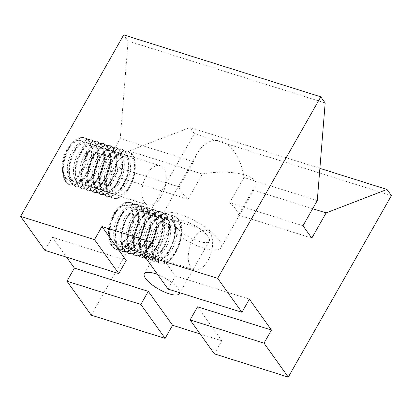 <?xml version="1.0" encoding="UTF-8"?>
<svg xmlns="http://www.w3.org/2000/svg" width="412" height="412" viewBox="0 0 412 412"><rect width="100%" height="100%" fill="white"/><g stroke="black" fill="none" stroke-linecap="round" stroke-linejoin="round"><path stroke-width="0.31" stroke-dasharray="2.06 1.54" d="M81.72 170.686A20.626 11.026 107.4 0 0 80.453 140.595A20.626 11.026 107.4 0 0 66.821 149.85A20.626 11.026 107.4 0 0 68.088 179.946A20.626 11.026 107.4 0 0 81.72 170.686M82.637 170.975A20.626 11.026 107.4 0 0 81.37 140.883A20.626 11.026 107.4 0 0 67.738 150.138A20.626 11.026 107.4 0 0 69.005 180.235A20.626 11.026 107.4 0 0 82.637 170.975M146.631 174.935A20.626 11.026 107.4 0 0 147.893 205.032A20.626 11.026 107.4 0 0 161.53 195.772A20.626 11.026 107.4 0 0 160.263 165.675A20.626 11.026 107.4 0 0 146.631 174.935M128.07 235.504A20.626 11.026 107.4 0 0 126.808 205.413A20.626 11.026 107.4 0 0 113.171 214.667A20.626 11.026 107.4 0 0 114.438 244.764A20.626 11.026 107.4 0 0 128.07 235.504M131.207 208.359A20.626 11.026 107.4 0 0 127.725 205.701A20.626 11.026 107.4 0 0 114.088 214.956A20.626 11.026 107.4 0 0 111.873 242.39A20.626 11.026 107.4 0 0 115.355 245.052A20.626 11.026 107.4 0 0 128.987 235.793A20.626 11.026 107.4 0 0 131.207 208.359M192.981 239.753A20.626 11.026 107.4 0 0 194.248 269.85A20.626 11.026 107.4 0 0 207.88 260.59A20.626 11.026 107.4 0 0 206.613 230.493A20.626 11.026 107.4 0 0 192.981 239.753M198.965 241.396A20.167 6.365 29.6 0 1 180.708 231.451A20.167 6.365 29.6 0 1 174.142 221.249A20.167 6.365 29.6 0 1 184.396 221.023A20.167 6.365 29.6 0 1 202.653 230.967A20.167 6.365 29.6 0 1 209.214 241.169A20.167 6.365 29.6 0 1 198.965 241.396M221.053 141.156C211.613 138.648 203.626 142.804 197.09 153.635L193.511 161.674L179.21 186.852A33.609 10.609 -150.4 0 0 188.037 199.197L202.344 174.018C216.712 171.186 234.531 171.639 245.331 175.11C254.456 178.169 257.861 182.083 255.543 186.837L252.824 189.886L238.517 215.064A33.609 10.609 -150.4 0 0 229.69 202.719L243.992 177.541C241.483 159.495 231.977 144.411 221.053 141.156M203.816 248.184A33.609 10.609 29.6 0 1 173.395 231.611A33.609 10.609 29.6 0 1 162.457 214.606A33.609 10.609 29.6 0 1 179.539 214.235A33.609 10.609 29.6 0 1 209.965 230.808A33.609 10.609 29.6 0 1 220.904 247.813A33.609 10.609 29.6 0 1 203.816 248.184M141.687 211.655A20.626 11.026 -72.6 0 1 139.472 239.089A20.626 11.026 -72.6 0 1 125.835 248.343A20.626 11.026 -72.6 0 1 122.354 245.686A20.626 11.026 -72.6 0 1 124.573 218.252A20.626 11.026 -72.6 0 1 138.205 208.992A20.626 11.026 -72.6 0 1 141.687 211.655M143.52 212.232A20.626 11.026 107.4 0 0 140.039 209.569A20.626 11.026 107.4 0 0 126.407 218.829A20.626 11.026 107.4 0 0 124.187 246.263A20.626 11.026 107.4 0 0 127.669 248.92A20.626 11.026 107.4 0 0 141.306 239.666A20.626 11.026 107.4 0 0 143.52 212.232M154.006 215.522A20.626 11.026 -72.6 0 1 151.786 242.956A20.626 11.026 -72.6 0 1 138.154 252.216A20.626 11.026 -72.6 0 1 134.673 249.559A20.626 11.026 -72.6 0 1 136.887 222.125A20.626 11.026 -72.6 0 1 150.524 212.865A20.626 11.026 -72.6 0 1 154.006 215.522M155.839 216.099A20.626 11.026 107.4 0 0 152.358 213.442A20.626 11.026 107.4 0 0 138.72 222.701A20.626 11.026 107.4 0 0 136.506 250.136A20.626 11.026 107.4 0 0 139.987 252.793A20.626 11.026 107.4 0 0 153.619 243.533A20.626 11.026 107.4 0 0 155.839 216.099M166.319 219.395A20.626 11.026 -72.6 0 1 164.105 246.829A20.626 11.026 -72.6 0 1 150.468 256.089A20.626 11.026 -72.6 0 1 146.986 253.426A20.626 11.026 -72.6 0 1 149.206 225.992A20.626 11.026 -72.6 0 1 162.838 216.738A20.626 11.026 -72.6 0 1 166.319 219.395M168.153 219.972A20.626 11.026 107.4 0 0 164.671 217.315A20.626 11.026 107.4 0 0 151.039 226.569A20.626 11.026 107.4 0 0 148.82 254.003A20.626 11.026 107.4 0 0 152.301 256.666A20.626 11.026 107.4 0 0 165.938 247.406A20.626 11.026 107.4 0 0 168.153 219.972M178.638 223.268A20.626 11.026 -72.6 0 1 176.418 250.702A20.626 11.026 -72.6 0 1 162.786 259.957A20.626 11.026 -72.6 0 1 159.305 257.299A20.626 11.026 -72.6 0 1 161.519 229.865A20.626 11.026 -72.6 0 1 175.157 220.605A20.626 11.026 -72.6 0 1 178.638 223.268M172.479 221.332A20.626 11.026 -72.6 0 1 170.259 248.766A20.626 11.026 -72.6 0 1 156.627 258.025A20.626 11.026 -72.6 0 1 153.146 255.363A20.626 11.026 -72.6 0 1 155.36 227.929A20.626 11.026 -72.6 0 1 168.997 218.674A20.626 11.026 -72.6 0 1 172.479 221.332M174.312 221.908A20.626 11.026 107.4 0 0 170.831 219.246A20.626 11.026 107.4 0 0 157.199 228.506A20.626 11.026 107.4 0 0 154.979 255.94A20.626 11.026 107.4 0 0 158.46 258.602A20.626 11.026 107.4 0 0 172.092 249.342A20.626 11.026 107.4 0 0 174.312 221.908M160.165 217.459A20.626 11.026 -72.6 0 1 157.945 244.893A20.626 11.026 -72.6 0 1 144.313 254.153A20.626 11.026 -72.6 0 1 140.827 251.495A20.626 11.026 -72.6 0 1 143.046 224.061A20.626 11.026 -72.6 0 1 156.678 214.801A20.626 11.026 -72.6 0 1 160.165 217.459M161.998 218.036A20.626 11.026 107.4 0 0 158.512 215.378A20.626 11.026 107.4 0 0 144.88 224.638A20.626 11.026 107.4 0 0 142.66 252.067A20.626 11.026 107.4 0 0 146.147 254.729A20.626 11.026 107.4 0 0 159.779 245.47A20.626 11.026 107.4 0 0 161.998 218.036M147.846 213.591A20.626 11.026 -72.6 0 1 145.632 241.02A20.626 11.026 -72.6 0 1 131.995 250.28A20.626 11.026 -72.6 0 1 128.513 247.622A20.626 11.026 -72.6 0 1 130.733 220.188A20.626 11.026 -72.6 0 1 144.365 210.929A20.626 11.026 -72.6 0 1 147.846 213.591M149.68 214.163A20.626 11.026 107.4 0 0 146.198 211.505A20.626 11.026 107.4 0 0 132.566 220.765A20.626 11.026 107.4 0 0 130.346 248.199A20.626 11.026 107.4 0 0 133.828 250.857A20.626 11.026 107.4 0 0 147.465 241.597A20.626 11.026 107.4 0 0 149.68 214.163M135.533 209.718A20.626 11.026 -72.6 0 1 133.313 237.152A20.626 11.026 -72.6 0 1 119.681 246.412A20.626 11.026 -72.6 0 1 116.199 243.75A20.626 11.026 -72.6 0 1 118.414 216.315A20.626 11.026 -72.6 0 1 132.046 207.061A20.626 11.026 -72.6 0 1 135.533 209.718M137.366 210.295A20.626 11.026 107.4 0 0 133.879 207.633A20.626 11.026 107.4 0 0 120.247 216.892A20.626 11.026 107.4 0 0 118.033 244.326A20.626 11.026 107.4 0 0 121.514 246.989A20.626 11.026 107.4 0 0 135.146 237.729A20.626 11.026 107.4 0 0 137.366 210.295M78.218 153.434A20.626 11.026 -72.6 0 1 91.855 144.174A20.626 11.026 -72.6 0 1 93.117 174.271A20.626 11.026 -72.6 0 1 79.485 183.525A20.626 11.026 -72.6 0 1 78.218 153.434M94.951 174.848A20.626 11.026 107.4 0 0 93.689 144.751A20.626 11.026 107.4 0 0 80.052 154.011A20.626 11.026 107.4 0 0 81.319 184.102A20.626 11.026 107.4 0 0 94.951 174.848M90.537 157.307A20.626 11.026 -72.6 0 1 104.169 148.047A20.626 11.026 -72.6 0 1 105.436 178.138A20.626 11.026 -72.6 0 1 91.804 187.398A20.626 11.026 -72.6 0 1 90.537 157.307M107.269 178.715A20.626 11.026 107.4 0 0 106.002 148.624A20.626 11.026 107.4 0 0 92.37 157.884A20.626 11.026 107.4 0 0 93.637 187.975A20.626 11.026 107.4 0 0 107.269 178.715M102.851 161.18A20.626 11.026 -72.6 0 1 116.488 151.92A20.626 11.026 -72.6 0 1 117.75 182.011A20.626 11.026 -72.6 0 1 104.118 191.271A20.626 11.026 -72.6 0 1 102.851 161.18M119.583 182.588A20.626 11.026 107.4 0 0 118.321 152.497A20.626 11.026 107.4 0 0 104.684 161.751A20.626 11.026 107.4 0 0 105.951 191.848A20.626 11.026 107.4 0 0 119.583 182.588M115.169 165.047A20.626 11.026 -72.6 0 1 128.802 155.787A20.626 11.026 -72.6 0 1 130.068 185.884A20.626 11.026 -72.6 0 1 116.436 195.139A20.626 11.026 -72.6 0 1 115.169 165.047M109.01 163.111A20.626 11.026 -72.6 0 1 122.642 153.856A20.626 11.026 -72.6 0 1 123.909 183.948A20.626 11.026 -72.6 0 1 110.277 193.207A20.626 11.026 -72.6 0 1 109.01 163.111M125.742 184.525A20.626 11.026 107.4 0 0 124.475 154.428A20.626 11.026 107.4 0 0 110.843 163.688A20.626 11.026 107.4 0 0 112.11 193.784A20.626 11.026 107.4 0 0 125.742 184.525M96.696 159.243A20.626 11.026 -72.6 0 1 110.328 149.983A20.626 11.026 -72.6 0 1 111.595 180.075A20.626 11.026 -72.6 0 1 97.958 189.335A20.626 11.026 -72.6 0 1 96.696 159.243M113.429 180.652A20.626 11.026 107.4 0 0 112.162 150.56A20.626 11.026 107.4 0 0 98.53 159.82A20.626 11.026 107.4 0 0 99.792 189.911A20.626 11.026 107.4 0 0 113.429 180.652M84.378 155.37A20.626 11.026 -72.6 0 1 98.015 146.111A20.626 11.026 -72.6 0 1 99.277 176.207A20.626 11.026 -72.6 0 1 85.645 185.462A20.626 11.026 -72.6 0 1 84.378 155.37M101.11 176.779A20.626 11.026 107.4 0 0 99.848 146.687A20.626 11.026 107.4 0 0 86.211 155.947A20.626 11.026 107.4 0 0 87.478 186.039A20.626 11.026 107.4 0 0 101.11 176.779M72.064 151.498A20.626 11.026 -72.6 0 1 85.696 142.243A20.626 11.026 -72.6 0 1 86.963 172.334A20.626 11.026 -72.6 0 1 73.326 181.594A20.626 11.026 -72.6 0 1 72.064 151.498M88.796 172.911A20.626 11.026 107.4 0 0 87.529 142.815A20.626 11.026 107.4 0 0 73.897 152.074A20.626 11.026 107.4 0 0 75.159 182.171A20.626 11.026 107.4 0 0 88.796 172.911M312.667 208.699L252.824 189.886M319.887 168.353L189.942 127.509L129.054 150.983L114.752 176.161L105.92 163.816L120.222 138.638L128.111 41.046L123.713 34.891M202.344 174.018L129.054 150.983M311.807 238.1L238.517 215.064M302.98 225.755L229.69 202.719M317.281 200.577L243.992 177.541M168.039 289.064L175.486 275.952L151.209 242.004M214.395 353.882L221.841 340.77L197.559 306.822M157.662 274.547A20.167 6.365 29.6 0 1 179.694 292.726M126.221 260.472L52.324 237.245L66.579 257.17M221.841 340.77L200.139 333.952M249.384 299.179L175.486 275.952M44.877 250.352L52.324 237.245M193.511 161.674L120.222 138.638M325.171 102.985L128.111 41.046M179.21 186.852L105.92 163.816M188.037 199.197L114.752 176.161M91.232 315.17L194.34 133.663L189.942 127.509M391.4 195.597L194.34 133.663M111.858 246.103A24.442 13.071 107.4 0 0 132.144 238.28A24.442 13.071 107.4 0 0 134.775 205.768A24.442 13.071 107.4 0 0 114.49 213.586A24.442 13.071 107.4 0 0 111.858 246.103M124.177 249.971A24.442 13.071 107.4 0 0 144.463 242.153A24.442 13.071 107.4 0 0 147.089 209.636A24.442 13.071 107.4 0 0 126.803 217.459A24.442 13.071 107.4 0 0 124.177 249.971M136.49 253.844A24.442 13.071 107.4 0 0 156.776 246.021A24.442 13.071 107.4 0 0 159.408 213.509A24.442 13.071 107.4 0 0 139.122 221.332A24.442 13.071 107.4 0 0 136.49 253.844M148.809 257.716A24.442 13.071 107.4 0 0 169.095 249.893A24.442 13.071 107.4 0 0 171.722 217.382A24.442 13.071 107.4 0 0 151.436 225.199A24.442 13.071 107.4 0 0 148.809 257.716M154.963 259.648A24.442 13.071 107.4 0 0 175.249 251.83A24.442 13.071 107.4 0 0 177.881 219.313A24.442 13.071 107.4 0 0 157.595 227.136A24.442 13.071 107.4 0 0 154.963 259.648M142.65 255.78A24.442 13.071 107.4 0 0 162.936 247.957A24.442 13.071 107.4 0 0 165.562 215.445A24.442 13.071 107.4 0 0 145.276 223.263A24.442 13.071 107.4 0 0 142.65 255.78M130.336 251.907A24.442 13.071 107.4 0 0 150.622 244.084A24.442 13.071 107.4 0 0 153.249 211.572A24.442 13.071 107.4 0 0 132.963 219.395A24.442 13.071 107.4 0 0 130.336 251.907M118.017 248.034A24.442 13.071 107.4 0 0 138.303 240.217A24.442 13.071 107.4 0 0 140.93 207.7A24.442 13.071 107.4 0 0 120.644 215.522A24.442 13.071 107.4 0 0 118.017 248.034M85.794 173.462A24.442 13.071 107.4 0 0 88.42 140.95A24.442 13.071 107.4 0 0 68.135 148.768A24.442 13.071 107.4 0 0 65.508 181.285A24.442 13.071 107.4 0 0 85.794 173.462M98.108 177.335A24.442 13.071 107.4 0 0 100.739 144.818A24.442 13.071 107.4 0 0 80.453 152.641A24.442 13.071 107.4 0 0 77.822 185.153A24.442 13.071 107.4 0 0 98.108 177.335M110.426 181.203A24.442 13.071 107.4 0 0 113.053 148.691A24.442 13.071 107.4 0 0 92.767 156.514A24.442 13.071 107.4 0 0 90.14 189.026A24.442 13.071 107.4 0 0 110.426 181.203M122.74 185.076A24.442 13.071 107.4 0 0 125.372 152.564A24.442 13.071 107.4 0 0 105.086 160.381A24.442 13.071 107.4 0 0 102.454 192.898A24.442 13.071 107.4 0 0 122.74 185.076M128.899 187.012A24.442 13.071 107.4 0 0 131.526 154.495A24.442 13.071 107.4 0 0 111.24 162.318A24.442 13.071 107.4 0 0 108.614 194.835A24.442 13.071 107.4 0 0 128.899 187.012M116.586 183.139A24.442 13.071 107.4 0 0 119.212 150.627A24.442 13.071 107.4 0 0 98.926 158.445A24.442 13.071 107.4 0 0 96.3 190.962A24.442 13.071 107.4 0 0 116.586 183.139M104.267 179.266A24.442 13.071 107.4 0 0 106.893 146.754A24.442 13.071 107.4 0 0 86.608 154.577A24.442 13.071 107.4 0 0 83.981 187.089A24.442 13.071 107.4 0 0 104.267 179.266M91.953 175.399A24.442 13.071 107.4 0 0 94.58 142.882A24.442 13.071 107.4 0 0 74.294 150.704A24.442 13.071 107.4 0 0 71.667 183.222A24.442 13.071 107.4 0 0 91.953 175.399M135.543 206.01A24.442 13.071 107.4 0 0 115.257 213.828A24.442 13.071 107.4 0 0 112.63 246.345A24.442 13.071 107.4 0 0 132.916 238.522A24.442 13.071 107.4 0 0 135.543 206.01M147.862 209.878A24.442 13.071 107.4 0 0 127.576 217.701A24.442 13.071 107.4 0 0 124.944 250.213A24.442 13.071 107.4 0 0 145.23 242.395A24.442 13.071 107.4 0 0 147.862 209.878M160.175 213.751A24.442 13.071 107.4 0 0 139.889 221.574A24.442 13.071 107.4 0 0 137.263 254.086A24.442 13.071 107.4 0 0 157.549 246.263A24.442 13.071 107.4 0 0 160.175 213.751M172.489 217.624A24.442 13.071 107.4 0 0 152.203 225.441A24.442 13.071 107.4 0 0 149.577 257.958A24.442 13.071 107.4 0 0 169.862 250.136A24.442 13.071 107.4 0 0 172.489 217.624M178.648 219.555A24.442 13.071 107.4 0 0 158.363 227.378A24.442 13.071 107.4 0 0 155.736 259.89A24.442 13.071 107.4 0 0 176.022 252.072A24.442 13.071 107.4 0 0 178.648 219.555M166.335 215.687A24.442 13.071 107.4 0 0 146.049 223.505A24.442 13.071 107.4 0 0 143.417 256.022A24.442 13.071 107.4 0 0 163.703 248.199A24.442 13.071 107.4 0 0 166.335 215.687M154.016 211.814A24.442 13.071 107.4 0 0 133.73 219.637A24.442 13.071 107.4 0 0 131.104 252.149A24.442 13.071 107.4 0 0 151.389 244.326A24.442 13.071 107.4 0 0 154.016 211.814M141.702 207.942A24.442 13.071 107.4 0 0 121.416 215.764A24.442 13.071 107.4 0 0 118.79 248.276A24.442 13.071 107.4 0 0 139.076 240.459A24.442 13.071 107.4 0 0 141.702 207.942M68.907 149.01A24.442 13.071 107.4 0 0 66.275 181.527A24.442 13.071 107.4 0 0 86.561 173.704A24.442 13.071 107.4 0 0 89.193 141.192A24.442 13.071 107.4 0 0 68.907 149.01M81.221 152.883A24.442 13.071 107.4 0 0 78.594 185.395A24.442 13.071 107.4 0 0 98.88 177.577A24.442 13.071 107.4 0 0 101.507 145.06A24.442 13.071 107.4 0 0 81.221 152.883M93.539 156.756A24.442 13.071 107.4 0 0 90.908 189.268A24.442 13.071 107.4 0 0 111.194 181.445A24.442 13.071 107.4 0 0 113.825 148.933A24.442 13.071 107.4 0 0 93.539 156.756M105.853 160.623A24.442 13.071 107.4 0 0 103.227 193.14A24.442 13.071 107.4 0 0 123.512 185.318A24.442 13.071 107.4 0 0 126.139 152.806A24.442 13.071 107.4 0 0 105.853 160.623M112.013 162.56A24.442 13.071 107.4 0 0 109.386 195.072A24.442 13.071 107.4 0 0 129.672 187.254A24.442 13.071 107.4 0 0 132.298 154.737A24.442 13.071 107.4 0 0 112.013 162.56M99.694 158.687A24.442 13.071 107.4 0 0 97.067 191.204A24.442 13.071 107.4 0 0 117.353 183.381A24.442 13.071 107.4 0 0 119.98 150.869A24.442 13.071 107.4 0 0 99.694 158.687M87.38 154.819A24.442 13.071 107.4 0 0 84.754 187.331A24.442 13.071 107.4 0 0 105.039 179.508A24.442 13.071 107.4 0 0 107.666 146.996A24.442 13.071 107.4 0 0 87.38 154.819M75.061 150.947A24.442 13.071 107.4 0 0 72.435 183.458A24.442 13.071 107.4 0 0 92.721 175.641A24.442 13.071 107.4 0 0 95.347 143.124A24.442 13.071 107.4 0 0 75.061 150.947M111.925 246.314L116.287 249.636C129.1 255.703 145.863 217.933 135.476 205.794L131.114 202.472C118.301 196.406 101.537 234.176 111.925 246.314M124.244 250.187L128.606 253.509C141.419 259.575 158.177 221.8 147.795 209.667L143.428 206.345C130.619 200.278 113.856 238.048 124.244 250.187M136.557 254.06L140.919 257.382C153.733 263.443 170.496 225.673 160.108 213.534L155.746 210.213C142.933 204.151 126.17 241.921 136.557 254.06M148.876 257.927L153.238 261.249C166.051 267.316 182.81 229.546 172.427 217.407L168.06 214.085C155.252 208.019 138.489 245.789 148.876 257.927M155.03 259.864L159.398 263.186C172.206 269.252 188.969 231.482 178.581 219.344L174.219 216.022C161.406 209.955 144.648 247.725 155.03 259.864M142.717 255.991L147.079 259.313C159.892 265.38 176.655 227.609 166.268 215.471L161.906 212.149C149.093 206.082 132.329 243.858 142.717 255.991M130.398 252.123L134.765 255.445C147.578 261.507 164.337 223.737 153.954 211.598L149.587 208.276C136.774 202.215 120.016 239.985 130.398 252.123M118.084 248.251L122.446 251.572C135.26 257.639 152.023 219.869 141.635 207.73L137.273 204.409C124.46 198.342 107.697 236.112 118.084 248.251M68.14 148.758C73.527 139.982 79.068 136.279 84.764 137.654C93.57 139.493 94.837 159.974 86.556 173.715C81.174 182.49 75.633 186.193 69.937 184.818C61.131 182.985 59.858 162.498 68.14 148.758M80.458 152.631C85.84 143.855 91.382 140.152 97.078 141.527C105.884 143.361 107.156 163.842 98.875 177.587C93.488 186.363 87.952 190.066 82.256 188.691C73.444 186.852 72.177 166.371 80.458 152.631M92.772 156.498C98.159 147.723 103.7 144.025 109.396 145.395C118.203 147.233 119.47 167.715 111.189 181.46C105.807 190.236 100.265 193.934 94.569 192.564C85.763 190.725 84.491 170.244 92.772 156.498M105.091 160.371C110.473 151.595 116.014 147.893 121.71 149.268C130.516 151.106 131.788 171.588 123.507 185.328C118.12 194.103 112.584 197.806 106.888 196.431C98.077 194.598 96.81 174.111 105.091 160.371M111.245 162.307C116.632 153.532 122.173 149.829 127.869 151.204C136.676 153.037 137.948 173.524 129.667 187.264C124.28 196.04 118.738 199.743 113.043 198.368C104.236 196.534 102.964 176.048 111.245 162.307M98.931 158.435C104.313 149.659 109.855 145.956 115.551 147.331C124.362 149.17 125.629 169.651 117.348 183.392C111.966 192.172 106.425 195.87 100.729 194.495C91.922 192.662 90.65 172.18 98.931 158.435M86.613 154.562C92 145.786 97.541 142.088 103.237 143.458C112.043 145.297 113.315 165.778 105.034 179.524C99.647 188.299 94.106 192.002 88.41 190.627C79.604 188.789 78.332 168.307 86.613 154.562M74.299 150.694C79.681 141.919 85.222 138.216 90.918 139.591C99.73 141.424 100.997 161.911 92.715 175.651C87.334 184.427 81.792 188.13 76.096 186.754C67.29 184.921 66.018 164.434 74.299 150.694M81.37 140.883L80.453 140.595M127.725 205.701L126.808 205.413M144.355 273.686L174.142 221.249M162.457 214.606L197.09 153.635M140.039 209.569L138.205 208.992M152.358 213.442L150.524 212.865M164.671 217.315L162.838 216.738M206.613 230.493L175.157 220.605M170.831 219.246L168.997 218.674M158.512 215.378L156.678 214.801M146.198 211.505L144.365 210.929M133.879 207.633L132.046 207.061M93.689 144.751L91.855 144.174M106.002 148.624L104.169 148.047M118.321 152.497L116.488 151.92M160.263 165.675L128.802 155.787M124.475 154.428L122.642 153.856M112.162 150.56L110.328 149.983M99.848 146.687L98.015 146.111M87.529 142.815L85.696 142.243M75.159 182.171L73.326 181.594M87.478 186.039L85.645 185.462M99.792 189.911L97.958 189.335M112.11 193.784L110.277 193.207M147.893 205.032L116.436 195.139M105.951 191.848L104.118 191.271M93.637 187.975L91.804 187.398M81.319 184.102L79.485 183.525M121.514 246.989L119.681 246.412M133.828 250.857L131.995 250.28M146.147 254.729L144.313 254.153M158.46 258.602L156.627 258.025M194.248 269.85L162.786 259.957M152.301 256.666L150.468 256.089M139.987 252.793L138.154 252.216M127.669 248.92L125.835 248.343M220.904 247.813L255.543 186.837M179.426 293.607L209.214 241.169M115.355 245.052L114.438 244.764M69.005 180.235L68.088 179.946"/><path stroke-width="0.62" d="M179.694 292.726A20.167 6.365 29.6 0 1 179.426 293.607A20.167 6.365 29.6 0 1 169.178 293.833A20.167 6.365 29.6 0 1 150.921 283.883A20.167 6.365 29.6 0 1 144.355 273.686A20.167 6.365 29.6 0 1 154.608 273.46A20.167 6.365 29.6 0 1 157.662 274.547M326.108 212.922L387.002 189.448L391.4 195.597L288.287 377.109L264.01 343.155L271.457 330.048L249.384 299.179L241.937 312.291L217.66 278.337L320.768 96.83L325.171 102.985L317.281 200.577L302.98 225.755L311.807 238.1L326.108 212.922L312.667 208.699M387.002 189.448L319.887 168.353M101.944 226.518L126.221 260.472L118.774 273.578L94.497 239.63L101.944 226.518L151.209 242.004L143.762 255.11L168.039 289.064L241.937 312.291M140.847 304.447L148.294 291.336L74.397 268.109L66.95 281.216L91.232 315.17L165.13 338.396L140.847 304.447L66.95 281.216M200.139 333.952L172.577 325.289L165.13 338.396M172.577 325.289L148.294 291.336M271.457 330.048L197.559 306.822L190.112 319.928L214.395 353.882L288.287 377.109M264.01 343.155L190.112 319.928M66.579 257.17L74.397 268.109M217.66 278.337L143.762 255.11M320.768 96.83L123.713 34.891L20.6 216.403L44.877 250.352L118.774 273.578M94.497 239.63L20.6 216.403"/></g></svg>
